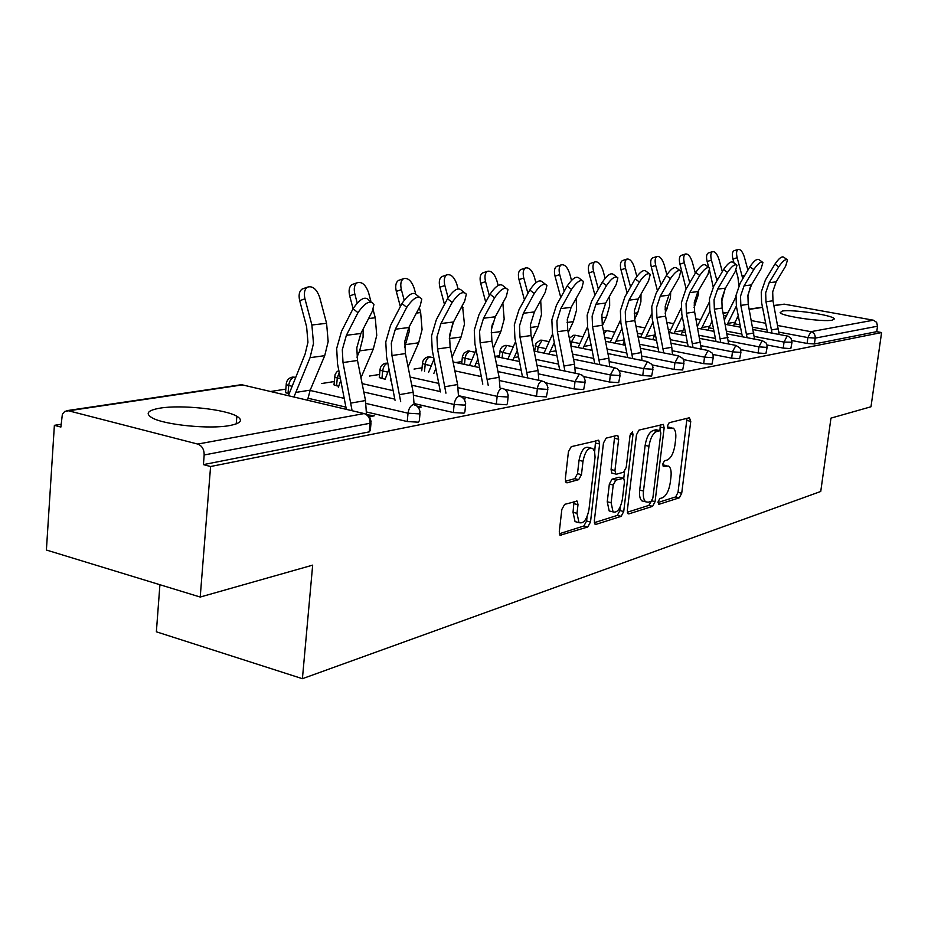 <?xml version="1.0" encoding="UTF-8"?>
<svg xmlns="http://www.w3.org/2000/svg" width="928" height="928" viewBox="0 0 928 928"><rect width="100%" height="100%" fill="white"/><g stroke="black" fill="none" stroke-linecap="round" stroke-linejoin="round"><path stroke-width="1.39" d="M658.091 501.851L659.1 504.264L679.342 497.802L681.709 493.244L690.757 421.324L689.4 417.751L669.181 422.704L667.464 425.917L668.009 428.376L673.241 428.11C675.433 429.838 676.234 433.562 675.654 439.269L674.9 445.359C673.554 453.316 670.967 458.212 667.139 460.044L664.471 460.787L662.766 464.023L663.265 466.413L668.705 466.076C670.782 467.793 671.536 471.412 670.967 476.911L670.213 482.954C668.879 490.866 666.292 495.807 662.464 497.756L659.796 498.591L658.091 501.851M229.773 425.534C241.013 423.296 243.368 420.21 236.849 416.266C225.121 409.19 181.134 404.538 160.01 408.146C147.587 410.315 144.965 413.552 152.157 417.844C164.395 424.943 209.914 429.432 229.773 425.534M832.242 320.172L834.121 318.559C831.465 314.87 791.897 309.186 782.223 311.066L780.123 312.759C782.687 316.425 823.159 322.202 832.242 320.172M564.665 504.345L561.834 509.46L559.282 531.802L560.036 535.282L587.784 526.976L590.498 521.977L599.627 443.967L598.78 440.29L571.265 446.658L568.435 451.716L565.314 478.999L566.138 482.63L567.124 482.815L578.689 479.637L581.473 474.614L583.004 461.286C585 451.518 588.248 447.215 592.725 448.398L594.581 451.368L595.068 457.226L588.955 509.669C586.867 519.668 583.55 523.972 579.002 522.615L576.996 513.312L577.993 504.67L577.216 501.143L564.665 504.345M881.6 332.549L870.986 406.766L830.966 418.122L820.746 491.469L302.412 678.693L312.666 565.14L200.216 597.04L210.586 466.517L881.6 332.549L876.751 331.656L877.528 326.204L815.225 338.117L814.424 343.963L876.751 331.656M627.34 510.377L628.047 513.752L628.894 513.88L652.604 506.328L655.064 501.642L664.146 427.936L663.369 424.398L639.021 430.082L636.457 434.814L627.34 510.377M621.145 516.351L596.008 524.355L595.057 524.192L594.338 520.77L603.467 443.004L606.158 438.12L617.05 435.452L617.839 435.592L618.663 439.234L614.951 470.496L615.728 474.022L616.563 474.173L623.616 472.201L626.214 467.387L630.077 435.162L632.42 431.914L632.989 434.443L623.72 511.514L621.145 516.351L617.306 515.4L594.349 522.673M159.918 584.721L156.368 631.806L302.412 678.693M773.917 305.463L784.253 304.152L873.41 320.206L876.624 322.329L877.528 326.204M200.216 597.04L46.4 550.026L54.381 425.326L61.062 424.282M210.586 466.517L203.418 464.626L204.172 454.975C204.172 449.372 202.026 445.742 197.734 444.071L68.602 410.802L64.821 411.348L62.362 414.236L60.888 427.042L54.381 425.326M270.547 391.512L285.836 389.122M321.738 383.508L334.289 381.547M369.448 376.037L379.587 374.46M414.039 369.066L422.043 367.813M455.834 362.523L461.9 361.584M495.042 356.398L499.403 355.714M533.983 350.308L534.748 350.181M420.013 413.633L419.305 420.825L418.342 422.182L407.218 421.544L366.537 411.986M346.109 407.183L307.841 398.193M288.886 393.739L285.534 392.66L285.615 391.628M371.014 422.994L370.318 430.337L369.274 431.868L370.086 423.249L204.172 454.975M203.418 464.626L369.274 431.868M814.424 343.963L807.082 343.441L791.932 340.564M417.066 406.093L421.289 407.067L418.482 407.589M508.126 396.778L507.384 403.68L506.572 404.759L496.318 404.132L458.49 395.664M440.371 391.604L411.754 385.201M385.074 379.227L379.285 377.603L379.366 376.791M585.127 382.058L583.677 389.54L574.177 388.936L545.687 382.812M461.668 363.776L462.341 357.338L465.125 358.266L464.499 364.391M652.999 369.089L651.63 376.118L642.779 375.527L619.046 370.62M713.261 357.57L711.973 364.194L703.691 363.637L683.495 359.588M767.131 347.269L765.913 353.545L758.13 353L740.73 349.612M791.978 342.513L790.795 348.638L783.244 348.093L767.015 344.984M740.927 352.28L739.674 358.73L731.658 358.173L712.936 354.473M683.994 363.161L682.672 369.982L674.111 369.414L652.268 364.959M620.101 375.376L618.686 382.614L609.522 382.023L583.619 376.571M547.88 389.18L546.372 396.894L536.512 396.291L504.774 389.331M421.648 370.736L421.811 370.075M463.698 398.553L465.172 398.889L464.128 399.075M465.601 404.91L464.87 411.962L463.988 413.169L453.316 412.542L414.12 403.552M394.91 399.144L363.811 392.022M338.639 386.257L333.987 384.876L334.068 383.96M367.384 414.746L374.251 415.825L369.425 416.73M368.66 414.514L368.555 415.709M666.849 465.647L662.72 464.858L666.432 465.74M671.466 427.715L667.429 426.938M658.045 502.5L675.654 496.932L678.02 492.374L686.987 418.342M659.924 430.592L660.307 424.873M627.34 512.221L648.846 505.412L651.236 501.271M651.143 501.306L652.871 498.023L660.84 433.156L660.307 430.685L656.954 431.334C652.999 433.098 650.331 438.074 648.95 446.264L643.487 491.016C642.942 496.445 643.684 500.041 645.726 501.816L648.266 502.21L651.143 501.306M659.889 430.604L656.015 429.768L659.82 430.615M644.02 501.41L641.956 500.911C639.902 499.136 639.148 495.54 639.694 490.112L645.134 445.394C646.514 437.216 649.182 432.251 653.15 430.488L656.015 429.768M612.561 473.28L611.842 473.106L611.065 469.58L614.684 436.032M624.567 471.528L623.767 478.28M620.368 506.607L619.892 510.574L623.72 511.514M611.111 502.732L613.06 511.908C617.306 513.056 620.414 508.857 622.386 499.31L624.486 481.748L623.732 478.256L615.856 480.124L613.222 484.996L611.111 502.732L607.248 501.793L609.197 510.957L611.181 511.444M623.036 478.094L619.046 477.212L622.908 478.117M607.248 501.793L609.348 484.068L611.981 479.208L619.046 477.212M617.306 515.4L619.892 510.574M577.344 522.197L575.058 521.617L573.04 512.326L573.991 501.619M590.637 447.911L588.77 447.482C584.269 446.298 581.021 450.59 579.037 460.358L583.004 461.286M565.396 481.238L574.722 478.686L577.494 473.674L579.037 460.358M594.674 451.704L595.59 440.707M559.317 533.762L583.874 525.99L586.589 520.991L587.088 516.676M742.783 278.76L737.168 257.706L732.958 259.063C731.914 254.597 732.238 251.836 733.944 250.757L734.141 250.699M747.771 296.519L750.265 287.135M747.922 270.118L744.349 257.021C742.609 251.708 740.544 249.168 738.143 249.4C736.449 250.479 736.124 253.251 737.168 257.706M727.123 324.672L736.356 306.101M733.445 325.867L738.247 315.613M732.958 259.063L734.048 263.03M735.985 270.152L737.922 277.252L738.874 285.604M735.858 296.972L724.478 319.8M779.149 334.486L772.978 300.753L772.688 291.879L776.168 281.845L785.668 266.092L787.512 259.91C785.622 258.738 782.687 261.046 778.708 266.858L769.161 282.715L765.67 292.819L765.971 301.762L772.038 333.14M767.444 332.27L761.61 302.702L761.25 292.03L765.414 279.978L774.938 264.12C778.905 258.32 781.84 256.012 783.742 257.195L786.828 259.422M716.973 280.708L711.428 260.153L707.148 261.534C706.08 256.986 706.44 254.156 708.226 253.031L708.447 252.961M721.578 301.936L725.197 288.504M722.32 271.649L718.991 259.434C717.193 253.97 715.024 251.372 712.495 251.639C710.72 252.764 710.361 255.606 711.428 260.153M701.266 328.93L710.024 311.112M707.936 330.206L712.031 321.181M707.148 261.534L708.737 267.38L705.698 265.141C703.482 263.54 700.164 265.988 695.733 272.484L685.734 289.629L681.384 302.656L681.813 314.198L688.193 346.596M709.63 270.663L713.226 287.112M709.178 302.412L697.462 326.204M689.748 282.738L684.319 262.74L679.957 264.155C678.878 259.504 679.273 256.592 681.14 255.409L681.384 255.328M694.086 307.446L698.424 294.466L698.691 290.267M695.339 273.168L692.288 261.974C690.42 256.337 688.158 253.669 685.49 253.994C683.623 255.165 683.24 258.088 684.319 262.74M674.03 333.43L682.266 316.471M681.082 334.788L684.4 327.166M679.957 264.155L686.128 288.956M681.129 308.073L669.39 332.526M665.144 313.212L670.445 298.027L670.677 292.134M666.861 274.7L664.135 264.654C662.198 258.831 659.82 256.105 657.001 256.476C655.052 257.717 654.623 260.71 655.725 265.454L651.282 266.904C650.18 262.16 650.609 259.167 652.57 257.938L652.86 257.833M645.32 338.163L652.964 322.236M652.79 339.636L655.226 333.604M660.991 284.838L655.725 265.454M651.282 266.904L657.476 290.928M651.595 314L640.598 337.247M634.624 319.255L637.733 312.806L640.9 301.786L641.016 294.095M636.828 276.393L634.416 267.484C632.397 261.464 629.903 258.668 626.91 259.098C624.869 260.397 624.405 263.482 625.53 268.331L620.994 269.816C619.881 264.967 620.345 261.893 622.398 260.594L622.746 260.478M615.009 343.186L621.98 328.442M622.92 344.764L624.393 340.576M630.576 286.972L625.53 268.331M620.994 269.816L627.131 293.016M620.438 320.253L610.206 342.223M602.388 325.647L606.448 317.086L609.661 305.764L609.58 296.16M605.079 278.261L602.98 270.477C600.88 264.248 598.247 261.383 595.068 261.882C592.934 263.25 592.435 266.417 593.572 271.37L588.967 272.89C587.83 267.948 588.329 264.793 590.475 263.413L590.892 263.274M582.946 348.51L589.152 335.147M591.345 350.204L591.82 348.534M598.374 289.13L593.572 271.37M588.967 272.89L594.952 295.197M587.517 326.853L578.051 347.513M754.557 339.114L748.223 304.314L747.91 295.208L751.436 284.919L761.088 268.772L762.92 262.485C760.937 261.186 757.886 263.552 753.768 269.572L744.07 285.836L740.521 296.206L740.834 305.382L747.075 337.688M742.4 336.794L736.403 306.333L736.02 295.394L740.242 283.028L749.917 266.765C754.035 260.745 757.086 258.39 759.081 259.701L762.155 261.928M728.654 343.998L722.135 308.061L721.81 298.712L725.394 288.167L735.208 271.591L737.018 265.211C734.93 263.772 731.751 266.185 727.482 272.438L717.622 289.13L714.026 299.767L714.363 309.186L720.778 342.478M716.022 341.55L709.839 310.161L709.433 298.92L713.713 286.242L723.55 269.549C727.819 263.297 730.997 260.896 733.097 262.346L736.171 264.584M701.348 349.172L694.643 312.017L694.283 302.412L697.914 291.578L707.902 274.572L709.688 268.088C707.496 266.498 704.178 268.946 699.735 275.454L689.713 292.598L686.059 303.514L686.418 313.2L693.042 347.548M672.498 354.658L671.779 347.269L665.596 316.193L665.214 306.321L668.902 295.185L679.041 277.716L680.816 271.138C678.507 269.364 675.039 271.869 670.41 278.655L660.226 296.264L656.525 307.493L656.908 317.446L663.729 352.907M658.799 351.921L652.21 318.466L651.758 306.6L656.154 293.202L666.327 275.593C670.944 268.818 674.412 266.324 676.732 268.099L679.737 270.338M641.979 360.482L641.236 352.582L634.868 320.612L634.462 310.451L638.197 299.002L648.51 281.033L650.273 274.375C647.825 272.403 644.194 274.955 639.38 282.031L629.01 300.15L625.263 311.692L625.669 321.935L632.722 358.602M627.688 357.582L620.89 322.979L620.391 310.764L624.857 296.995L635.193 278.887C640.007 271.811 643.649 269.271 646.097 271.243L649.043 273.458M568.214 332.526L573.33 321.622L576.578 309.964L576.195 298.317M571.497 280.349L569.688 273.644C567.507 267.183 564.723 264.248 561.347 264.828C559.097 266.278 558.563 269.526 559.712 274.584L555.025 276.161C553.865 271.104 554.41 267.856 556.661 266.406L557.148 266.243M548.982 354.148L554.341 342.42M564.224 291.288L559.712 274.584M555.025 276.161L560.779 297.494M552.636 333.894L544.005 353.127M609.65 366.676L608.872 358.22L602.318 325.287L601.878 314.836L605.671 303.05L616.157 284.56L617.886 277.82C615.31 275.616 611.506 278.214 606.46 285.615L595.927 304.268L592.122 316.146L592.563 326.691L599.836 364.646M594.72 363.59L587.679 327.758L587.157 315.184L591.681 301.008L602.191 282.367C607.225 274.966 611.042 272.38 613.628 274.595L616.505 276.776M531.918 340.008L538.194 326.436L541.488 314.43L540.688 300.568M535.908 282.704L534.366 276.996C532.08 270.292 529.134 267.276 525.538 267.96C523.183 269.491 522.603 272.844 523.775 278.006L518.996 279.618C517.812 274.468 518.404 271.115 520.77 269.584L521.35 269.387M512.952 360.157L517.337 350.32M527.928 293.434L523.775 278.006M518.996 279.618L524.436 299.825M515.585 341.539L507.883 359.09M575.337 373.276L574.536 364.194L567.762 330.252L567.298 319.476L571.138 307.342L581.798 288.306L583.503 281.497C580.789 279.026 576.787 281.66 571.497 289.42L560.779 308.63L556.928 320.879L557.403 331.737L564.932 371.084M559.712 369.994L552.427 332.839L551.858 319.882L556.44 305.277L567.124 286.068C572.402 278.319 576.416 275.686 579.153 278.168L581.937 280.291M493.29 348.162L500.853 331.551L504.182 319.174L502.837 302.911M498.15 285.453L496.84 280.569C494.427 273.598 491.306 270.5 487.455 271.301C484.996 272.925 484.37 276.382 485.564 281.648L480.681 283.295C479.498 278.04 480.124 274.595 482.595 272.96L483.291 272.716M474.66 366.56L477.943 358.939M491.631 327.607L492.594 323.362M489.3 295.556L485.564 281.648M480.681 283.295L485.738 302.145M476.134 349.891L469.498 365.458M538.843 380.329L538.02 370.539L531.025 335.53L530.526 324.417L534.424 311.912L545.258 292.285L546.94 285.43C544.063 282.646 539.841 285.325 534.273 293.48L523.392 313.281L519.483 325.902L519.993 337.119L527.8 377.963M522.476 376.814L514.924 338.233L514.309 324.87L518.961 309.813L529.807 290.012C535.363 281.868 539.597 279.189 542.486 281.996L545.142 284.038M449.349 338.152L452.678 323.663M452.11 357.094L461.088 336.992L464.452 324.232L462.457 305.266M458.038 288.782L456.866 284.374C454.326 277.101 451.008 273.922 446.878 274.862C444.303 276.59 443.63 280.152 444.848 285.522L439.872 287.228C438.666 281.857 439.35 278.307 441.925 276.567L442.772 276.277M433.863 373.404L435.905 368.37M448.096 297.656L444.848 285.522M439.872 287.228L444.477 304.407M434.037 359.043L428.608 372.256M499.972 387.892L499.113 377.313L491.898 341.156L491.353 329.684L495.297 316.773L506.305 296.531L507.964 289.64C504.925 286.497 500.47 289.211 494.589 297.807L483.523 318.246L479.579 331.273L480.124 342.85L488.209 385.306M482.792 384.122L474.95 343.998L474.289 330.194L478.987 314.65L490.019 294.222C495.888 285.638 500.354 282.936 503.405 286.091L505.911 288.04M404.654 347.42L409.306 331.25L409.538 326.18M408.088 366.908L418.679 342.803L422.066 329.626L420.662 312.585L419.317 307.551M415.512 293.294L414.213 288.434C411.533 280.824 407.984 277.565 403.552 278.667C400.861 280.523 400.142 284.188 401.372 289.652L396.302 291.404C395.073 285.952 395.804 282.298 398.495 280.43L399.539 280.07M390.352 380.724L390.99 378.844M404.156 300.08L401.372 289.652M396.302 291.404L400.362 306.6M389.041 369.112L384.992 379.529M458.478 395.989L457.597 384.54L450.115 347.165L449.535 335.31L453.525 321.97L464.708 301.055L466.343 294.176C463.118 290.603 458.397 293.352 452.18 302.424L440.939 323.536L436.949 337.003L437.54 348.974L445.939 393.17M440.406 391.941L432.262 350.146L431.543 335.878L436.299 319.824L447.505 298.712C453.711 289.652 458.444 286.914 461.68 290.499L463.965 292.308M356.955 357.187L359.646 350.888L363.08 337.131L363.173 329.022M360.946 377.754L373.323 349.009L376.745 335.391L375.26 317.77L373.091 309.627M371.003 301.797L368.602 292.772C365.748 284.792 361.943 281.451 357.164 282.762C354.368 284.757 353.603 288.527 354.844 294.083L349.682 295.893C348.441 290.348 349.218 286.578 352.025 284.583L353.313 284.119M357.199 302.899L354.844 294.083M349.682 295.893L353.081 308.641M340.82 380.26L338.36 387.324M414.085 404.504L413.157 392.266L405.42 353.58L404.794 341.318L408.819 327.538L420.175 305.904L421.788 299.071C418.377 295 413.366 297.772 406.742 307.365L395.34 329.208L391.303 343.14L391.941 355.517L400.676 401.627M395.026 400.328L386.558 356.723L385.781 341.956L390.584 325.357L401.963 303.514C408.575 293.932 413.586 291.172 417.008 295.255L419.05 296.879M307.528 400.223L310.196 390.131L324.719 355.668L328.164 341.574L326.586 323.315L319.708 297.424C316.668 289.026 312.562 285.604 307.4 287.17C304.5 289.316 303.688 293.202 304.952 298.828L299.686 300.695L306.623 326.818L307.957 342.235L305.08 354.148L288.364 395.711M293.921 397.022L310.045 357.674L313.49 343.441L311.889 324.997L304.952 298.828M299.686 300.695C298.422 295.069 299.245 291.195 302.157 289.049L303.769 288.469M366.444 414.155L365.516 400.548L357.489 360.47L356.804 347.768L360.876 333.5L372.395 311.112L373.972 304.361C370.376 299.721 365.04 302.493 357.964 312.678L346.388 335.298L342.304 349.717L343.012 362.558L352.095 410.733M346.341 409.376L337.514 363.788L336.678 348.487L341.527 331.296L353.058 308.688C360.134 298.503 365.47 295.742 369.089 300.405L370.806 301.797M658.486 504.113L659.1 504.264M663.195 466.366L663.775 466.494M784.253 304.152L773.952 305.683M762.538 307.388L749.221 309.372M728.097 312.516L723.167 313.246M723.608 315.439L726.392 315.949M737.076 317.944L738.769 318.258M751.46 320.624L765.693 323.269M777.896 325.542L810.863 331.679L873.41 320.206M807.082 343.441L807.882 337.583L810.863 331.679C813.914 332.584 815.364 334.73 815.225 338.117L807.882 337.583L779.021 332.154M197.734 444.071L364.147 413.563L242.452 384.888L68.602 410.802M244.783 385.445L240.41 384.842L66.816 410.663M370.086 423.249C370.144 418.238 368.161 415.013 364.147 413.563L367.117 414.572L369.831 417.333L371.13 421.741L370.086 423.249M767.015 329.904L752.77 327.224M740.08 324.846L734.234 323.744M783.244 348.093L784.044 342.084L792.013 342.223L790.992 338.349L788.255 336.261L787.141 336.017L784.044 342.084L754.418 336.458M741.913 334.068L726.74 331.192M713.516 328.674L708.818 327.781M758.13 353L758.942 346.84L728.503 340.97M715.465 338.453L699.271 335.333M685.49 332.676L682.068 332.015M670.526 329.788L668.206 329.347M731.658 358.173L732.47 351.84L701.174 345.726M687.567 343.058L670.271 339.683M655.876 336.864L653.88 336.481M641.874 334.126L637.385 333.256M703.691 363.637L704.514 357.129L672.301 350.738M658.08 347.919L639.578 344.242M611.622 338.697L604.708 337.328M674.111 369.414L674.934 362.72L641.758 356.039M626.876 353.034L607.051 349.044M579.652 343.522L571.462 341.864L570.987 346.074M642.779 375.527L643.603 368.648L609.406 361.642M593.804 358.44L572.518 354.078M545.792 348.603L538.066 347.014L537.544 351.793M609.522 382.023L610.357 374.935L575.07 367.581M558.679 364.159L535.792 359.38M509.878 353.974L502.674 352.478L502.106 357.883M574.177 388.936L575.012 381.628L538.553 373.88M521.304 370.214L496.654 364.971M471.714 359.67L465.125 358.266L466.065 354.635L469.104 351.155L475.09 352.199M536.512 396.291L537.347 388.751L499.647 380.573M481.47 376.629L454.859 370.852M431.079 365.702L425.198 364.426L424.514 371.362M496.318 404.132L497.153 396.349L458.119 387.695M438.921 383.45L410.118 377.058M387.73 372.105L382.672 370.98L381.953 378.531M453.316 412.542L454.152 404.48L413.679 395.305M393.356 390.7L362.129 383.612M340.506 378.717L337.282 377.986L336.574 385.781M407.218 421.544L408.03 413.204L366.015 403.436M344.462 398.425L310.068 390.433M291.717 386.164L288.712 385.468L288.016 393.53M766.725 347.397L767.154 345.75L766.122 343L762.178 340.599L758.942 346.84L766.725 347.397M740.498 352.408L740.95 350.703L739.894 347.896L735.846 345.425L732.47 351.84L740.498 352.408M636.005 326.308L644.937 327.793M712.797 357.709L713.284 355.923L712.205 353.069L708.041 350.529L704.514 357.129L712.797 357.709M603.954 333.546L606.68 330.612L614.754 332.166M683.495 363.312L684.017 361.456L682.915 358.556L678.623 355.911L674.934 362.72L683.495 363.312M570.012 341.527L571.462 341.864L575.267 335.298L582.842 336.771M652.465 369.24L653.01 367.302L651.897 364.356L647.477 361.63L643.603 368.648L652.465 369.24M535.247 345.587L538.066 347.014L542.056 340.24L549.04 341.632M619.521 375.538L620.113 373.508L618.976 370.516L617.178 368.706L614.429 367.685L610.357 374.935L619.521 375.538M499.89 350.981L502.674 352.478L506.862 345.483L513.184 346.759M584.512 382.243L585.208 380.747L583.99 377.07L582.192 375.225L579.281 374.123L575.012 381.628L584.512 382.243M462.388 356.712L463.907 353.174L467.666 351.028M547.218 389.377L547.961 387.776L546.72 384.053L544.388 381.826L541.859 380.99C539.551 381.826 538.054 384.412 537.347 388.751L547.218 389.377M422.518 362.802L422.472 363.498L425.198 364.426C425.859 360.226 427.402 357.732 429.838 356.967L433.794 357.802M507.407 396.987L508.208 395.27L506.955 391.523L504.623 389.238L501.909 388.31C499.45 389.192 497.872 391.871 497.153 396.349L507.407 396.987M380.051 369.286L380.004 370.075L382.672 370.98C383.345 366.641 384.969 364.078 387.556 363.266L386.257 363.161M464.824 405.13L465.682 403.274L464.418 399.516L462.121 397.184L459.186 396.14C456.564 397.068 454.882 399.852 454.152 404.48L464.824 405.13M334.741 376.211L334.695 377.093L337.282 377.986L339.23 372.36M419.166 413.865L420.094 411.858L418.83 408.1L416.568 405.722L413.378 404.538C410.559 405.524 408.784 408.413 408.03 413.204L419.166 413.865M286.276 383.612L286.218 384.61L288.712 385.468C289.408 380.84 291.23 378.079 294.188 377.186L295.44 377.267M667.441 426.973L671.13 427.785M687.033 420.512L690.757 421.324M678.02 492.374L681.709 493.244M675.654 496.932L679.342 497.802M660.353 427.1L664.146 427.936M651.769 500.842L655.064 501.642M648.846 505.412L652.604 506.328M627.931 513.648L628.894 513.88M653.15 430.488L656.954 431.334M645.134 445.394L648.95 446.264M639.694 490.112L643.487 491.016M594.941 524.088L596.008 524.355M614.765 438.352L618.663 439.234M611.065 469.58L614.951 470.496M630.379 433.852L632.989 434.443M611.981 479.208L615.856 480.124M609.348 484.068L613.222 484.996M574.038 503.695L577.993 504.67M573.04 512.326L576.996 513.312M577.494 473.674L581.473 474.614M574.722 478.686L578.689 479.637M566.057 482.56L567.124 482.815M595.683 443.062L599.627 443.967M586.589 520.991L590.498 521.977M583.874 525.99L587.784 526.976M559.932 535.178L561.104 535.479M742.133 275.918L744.639 275.639M727.714 323.396L734.918 322.236M772.978 300.753L765.971 301.762M778.708 266.858L774.938 264.12M776.168 281.845L769.161 282.715M778.534 328.709L771.562 329.916M716.52 278.841L718.191 278.655M701.904 327.514L709.491 326.308M689.539 281.915L690.281 281.834M674.737 331.864L682.718 330.588M694.074 305.092L695.327 304.918M646.085 336.446L654.507 335.089M665.005 309.07L667.313 308.757M615.832 341.272L624.266 339.926M634.253 313.281L637.733 312.806M583.84 346.388L591.159 345.216M601.669 317.736L606.448 317.086M748.223 304.314L740.834 305.382M753.768 269.572L749.917 266.765M751.436 284.919L744.07 285.836M753.919 332.99L746.576 334.266M722.135 308.061L714.363 309.186M727.482 272.438L723.55 269.549M725.394 288.167L717.622 289.13M727.993 337.49L720.256 338.836M694.643 312.017L686.418 313.2M699.735 275.454L695.733 272.484M697.914 291.578L689.713 292.598M700.652 342.246L692.485 343.673M665.596 316.193L656.908 317.446M670.41 278.655L666.327 275.593M668.902 295.185L660.226 296.264M671.779 347.269L663.149 348.777M634.868 320.612L625.669 321.935M639.38 282.031L635.193 278.887M638.197 299.002L629.01 300.15M641.236 352.582L632.096 354.183M549.956 351.805L556.023 350.83M567.089 322.48L573.33 321.622M602.318 325.287L592.563 326.691M606.46 285.615L602.191 282.367M605.671 303.05L595.927 304.268M608.872 358.22L599.186 359.902M514.008 357.547L518.636 356.816M530.329 327.514L538.194 326.436M567.762 330.252L557.403 331.737M571.497 289.42L567.124 286.068M571.138 307.342L560.779 308.63M574.536 364.194L564.236 365.98M475.797 363.66L478.79 363.184M491.156 332.874L500.853 331.551M531.025 335.53L519.993 337.119M534.273 293.48L529.807 290.012M534.424 311.912L523.392 313.281M538.02 370.539L527.058 372.453M460.996 307.992L463.13 307.748M435.116 370.156L436.23 369.982M449.338 338.604L461.088 336.992M491.898 341.156L480.124 342.85M494.589 297.807L490.019 294.222M495.297 316.773L483.523 318.246M499.113 377.313L487.42 379.343M416.417 313.072L420.662 312.585M405.907 344.555L418.679 342.803M450.115 347.165L437.54 348.974M452.18 302.424L447.505 298.712M453.525 321.97L440.939 323.536M457.597 384.54L445.092 386.709M368.578 318.536L375.26 317.77M359.646 350.888L373.323 349.009M405.42 353.58L391.941 355.517M406.742 307.365L401.963 303.514M408.819 327.538L395.34 329.208M413.157 392.266L399.759 394.597M311.889 324.997L326.586 323.315M295.475 392.474L310.196 390.131M310.045 357.674L324.719 355.668M357.489 360.47L343.012 362.558M357.964 312.678L353.058 308.688M360.876 333.5L346.388 335.298M365.516 400.548L351.12 403.054M236.234 423.899L236.849 416.266M833.97 319.65L834.121 318.559M762.491 307.156L749.174 309.14M728.236 312.26L723.121 313.014M787.257 336.006L753.246 329.602M740.544 327.201L725.383 324.348M700.64 319.684L695.988 318.814M762.282 340.588L727.274 333.906M714.061 331.377L697.879 328.292M673.519 323.64L666.814 322.352M735.95 345.413L699.898 338.43M686.105 335.762L668.821 332.421M636.608 326.169L635.958 326.099M708.145 350.506L670.967 343.209M656.583 340.379L638.081 336.748M606.866 330.6L603.467 331.076M678.728 355.9L640.366 348.244M625.321 345.251L605.508 341.295M575.476 335.275L573.516 335.275L569.351 338.233M647.57 361.607L607.956 353.58M592.192 350.378L570.917 346.063M542.265 340.228L540.815 340.158M534.632 351.19L536.036 343.198L540.258 340.228M614.498 367.674L573.539 359.217M557.009 355.807L534.134 351.086M507.094 345.471L505.609 345.39M499.241 357.28L500.412 349.114L502.28 346.689L505.041 345.46M579.35 374.112L536.952 365.203M519.576 361.549L494.937 356.375M469.777 351.028L468.257 350.958M541.894 380.979L497.965 371.56M479.683 367.639L453.073 361.943M430.105 356.944L428.55 356.862M421.753 370.759L422.472 363.498C422.785 359.936 424.606 357.744 427.947 356.932M379.285 377.603L380.004 370.075C380.294 366.363 382.174 364.078 385.63 363.231M333.987 384.876L335.066 374.715L336.528 372.151L338.848 370.434M295.394 377.36L292.842 377.058M285.534 392.66L286.218 384.61C286.45 380.55 288.446 378.056 292.181 377.139M244.551 385.387L241.083 384.76M641.956 500.911L645.726 501.816M617.143 435.441L617.839 435.592M611.842 473.106L615.728 474.022M609.197 510.957L613.06 511.908M576.358 500.934L577.216 501.143M575.058 521.617L579.002 522.615M598.026 440.116L598.78 440.29M738.143 249.4L733.944 250.757M712.495 251.639L708.226 253.031M685.49 253.994L681.14 255.409M657.001 256.476L652.57 257.938M626.91 259.098L622.398 260.594M595.068 261.882L590.475 263.413M561.347 264.828L556.661 266.406M525.538 267.96L520.77 269.584M487.455 271.301L482.595 272.96M446.878 274.862L441.925 276.567M403.552 278.667L398.495 280.43M357.164 282.762L352.025 284.583M307.4 287.17L302.157 289.049"/></g></svg>
